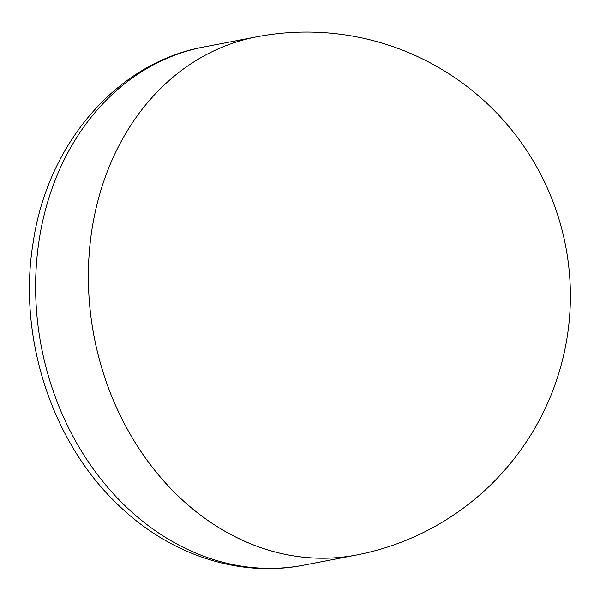 <?xml version="1.0" encoding="UTF-8"?>
<svg xmlns="http://www.w3.org/2000/svg" width="600" height="600" viewBox="0 0 600 600"><rect width="100%" height="100%" fill="white"/><g stroke="black" fill="none" stroke-linecap="round" stroke-linejoin="round"><path stroke-width="0.9" d="M303.63 565.178L356.377 555.03A263.858 263.858 0 0 0 384.885 43.965A263.858 263.858 0 0 0 256.733 36.818A263.858 216.322 79.1 0 0 92.002 229.222A263.858 216.322 79.1 0 0 356.377 555.03A263.858 216.322 -100.9 0 1 266.827 549.615A263.858 216.322 79.1 0 1 88.418 282.72A263.858 216.322 79.1 0 1 256.733 36.818L203.978 46.957A263.858 216.322 -100.9 0 0 39.255 239.37A263.858 216.322 -100.9 0 0 303.63 565.178C238.41 578.168 167.797 554.048 116.602 503.347C50.94 440.213 17.782 335.918 33.105 242.82C47.287 144.435 116.468 62.648 203.978 46.957"/></g></svg>
